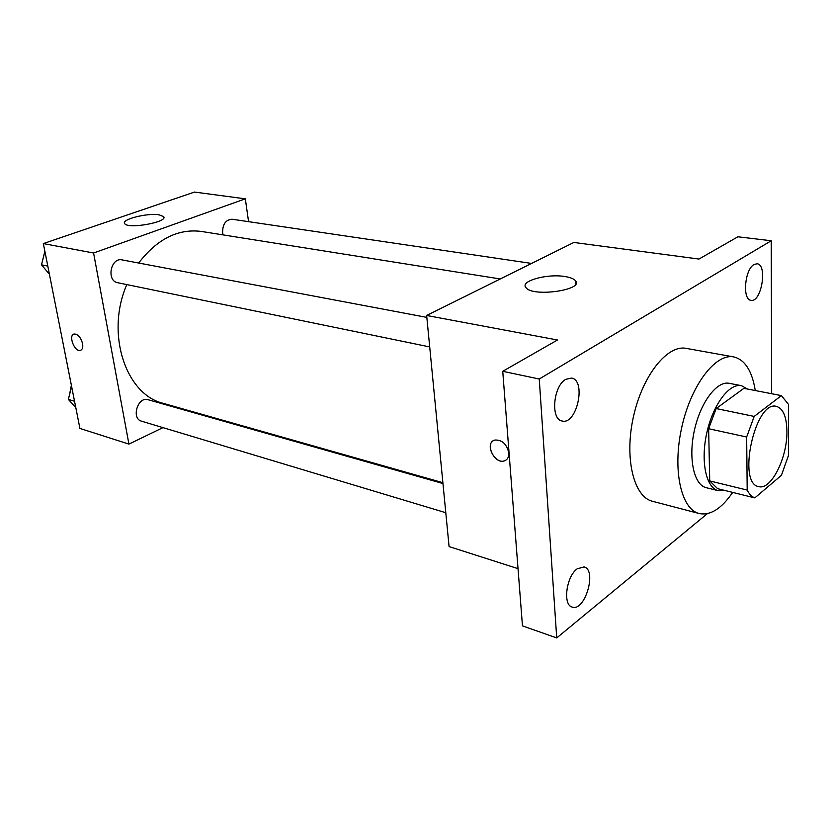 <?xml version="1.0" encoding="UTF-8"?>
<svg xmlns="http://www.w3.org/2000/svg" width="830" height="830" viewBox="0 0 830 830"><rect width="100%" height="100%" fill="white"/><g stroke="black" fill="none" stroke-linecap="round" stroke-linejoin="round"><path stroke-width="1.25" d="M786.923 431.444C787.4 457.787 771.018 490.499 758.765 486.608C736.729 483.776 755.269 399.697 776.455 406.399C783.188 408.485 786.674 416.836 786.923 431.444M781.383 395.609L754.18 416.421L746.658 437.016L747.187 490.084C749.241 494.141 751.793 496.745 754.823 497.886L781.404 475.32L788.407 455.68L788.5 404.366L781.383 395.609L743.908 388.336L716.166 408.547L754.18 416.421M716.166 408.547L708.644 428.726L709.723 480.923L717.639 488.683L754.823 497.886M747.55 389.042L741.429 385.67C729.269 382.983 712.908 404.791 706.755 433.084C700.437 461.335 706.102 487.999 718.261 490.675L724.6 490.406M718.261 490.675L706.185 487.677C693.922 484.959 688.122 458.43 694.399 430.355C700.52 402.239 716.933 380.607 729.207 383.315L741.429 385.67M709.723 480.923L747.187 490.084M708.644 428.726L746.658 437.016M732.651 492.398C721.54 508.686 710.387 515.731 699.202 513.531C681.067 509.361 672.269 469.801 681.71 427.554C690.923 385.255 715.543 353.072 733.751 356.921C744.904 359.66 752.073 370.865 755.269 390.536M699.202 513.531L652.432 501.258C633.695 496.9 624.191 458.087 633.404 416.899C642.379 375.658 667.33 344.44 686.151 348.372L733.751 356.921M565.801 379.31L571.517 378.075C586.665 380.254 576.777 425.334 562.107 420.986C550.352 419.492 553.257 385.898 565.801 379.31M754.034 264.521L757.064 263.764C767.792 264.386 761.452 302.711 751.046 300.315C742.165 300.045 744.666 269.304 754.034 264.521M577.192 568.809L584.092 566.911C597.33 570.013 584.839 612.177 572.129 607.062C562.564 604.966 566.299 576.414 577.192 568.809M771.661 393.721L771.226 240.752L539.251 379.009L556.723 637.928L707.347 513.646M732.102 493.217L732.994 492.481M771.226 240.752L737.901 236.789L698.974 259.053L573.883 242.453L426.651 315.473L557.47 339.999L502.741 371.311L522.464 625.882L556.723 637.928M426.651 315.473L449.082 546.586L518.034 568.654M502.741 371.311L539.251 379.009M564.929 276.546C570.158 277.365 573.623 278.714 575.335 280.571C584.994 289.877 532.85 297.462 526.002 287.688C519.466 281.163 546.98 273.423 564.929 276.546M576.134 282.895L576.082 281.941M508.8 452.889C508.966 457.143 507.431 459.82 504.215 460.93C494.089 464.312 484.315 442.421 494.898 440.035C502.119 439.765 506.757 444.05 508.8 452.889M505.823 460.204L504.225 460.92C495.126 464.074 485 445.233 493.342 440.709M442.878 482.697L163.469 403.401C125.838 394.758 105.337 333.733 126.803 284.586M138.672 263.027C157.14 238.999 178.045 228.468 201.4 231.446L500.251 278.963M531.574 263.432L232.016 219.224C225.615 219.753 222.492 224.318 222.637 232.94L223.094 234.9M445.793 512.712L141.505 421.163C130.964 418.579 137.832 396.201 148.072 399.718L442.961 483.548M429.701 346.919L117.725 282.719C106.147 280.955 110.701 257.144 122.103 259.904L426.838 317.392M248.564 221.662L245.327 198.827L93.583 253.005L128.92 444.102L162.981 427.616M193.784 412.707L194.708 412.261M245.327 198.827L194.459 192.072L43.347 243.584L79.919 428.425L128.92 444.102M43.347 243.584L93.583 253.005M159.142 214.846L163.52 216.547C169.03 221.88 128.162 229.454 124.749 223.675C120.609 219.514 147.46 212.698 159.142 214.846M82.585 343.599C83.176 347.428 82.419 349.7 80.303 350.426C74.461 352.179 68.019 334.978 74.171 334.002C77.989 334.148 80.8 337.354 82.585 343.599M80.718 350.291L80.313 350.426C74.731 352.138 68.216 335.911 73.777 334.117M44.893 251.397L41.5 264.822L49.395 274.19M41.5 264.822L47.798 266.108M42.714 260.029L44.862 251.262M71.608 386.427L68.35 399.396L75.8 407.603M68.35 399.396L74.544 401.264M69.492 394.862L71.37 385.203M575.553 284.358L575.335 280.571M163.738 217.834L163.52 216.547"/></g></svg>
